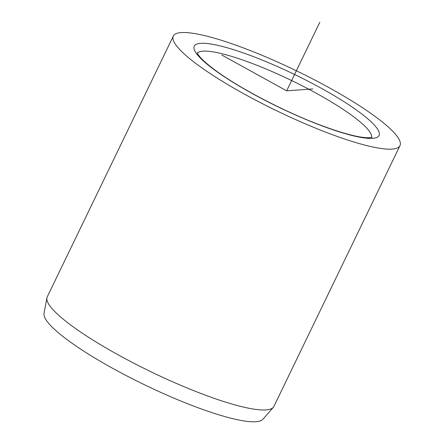 <?xml version="1.0" encoding="UTF-8"?>
<svg xmlns="http://www.w3.org/2000/svg" width="444" height="444" viewBox="0 0 444 444"><rect width="100%" height="100%" fill="white"/><g stroke="black" fill="none" stroke-linecap="round" stroke-linejoin="round"><path stroke-width="0.67" d="M173.327 36.053L47.242 296.875A125.874 22.289 25.8 0 0 46.909 297.907L44.017 313.403A121.723 21.556 25.8 0 0 68.892 340.981A121.723 21.556 25.8 0 0 183.977 402.297A121.723 21.556 25.8 0 0 262.942 419.236L273.293 407.348A125.874 22.289 25.8 0 0 273.893 406.443L399.983 145.621A125.874 22.289 -154.2 0 1 320.352 130.064A125.874 22.289 -154.2 0 1 198.712 65.601A125.874 22.289 -154.2 0 1 173.327 36.053A125.874 22.289 -154.2 0 1 252.958 51.615A125.874 22.289 -154.2 0 1 374.597 116.073A125.874 22.289 -154.2 0 1 399.983 145.621M46.909 297.907A125.874 22.289 25.8 0 0 72.627 326.423A125.874 22.289 25.8 0 0 191.636 389.826A125.874 22.289 25.8 0 0 273.293 407.348M221.756 54.984L286.652 90.837L312.865 88.944M286.652 90.837L319.835 22.2M214.946 70.257A102.636 18.176 -154.2 0 1 227.839 47.946A102.636 18.176 -154.2 0 1 358.364 111.416A102.636 18.176 -154.2 0 1 345.471 133.727A102.636 18.176 -154.2 0 1 214.946 70.257M197.391 53.219A96.825 17.144 -154.2 0 1 260.051 66.533A96.825 17.144 -154.2 0 1 351.815 115.396A96.825 17.144 -154.2 0 1 371.578 137.424M372.061 137.257L372.061 137.257C371.495 137.618 369.652 137.762 366.533 137.701C356.31 137.091 340.332 132.673 318.598 124.448C283.05 110.933 239.41 88.073 215.884 70.713C206.238 63.548 200.283 58.097 198.018 54.368L197.225 52.742"/></g></svg>
